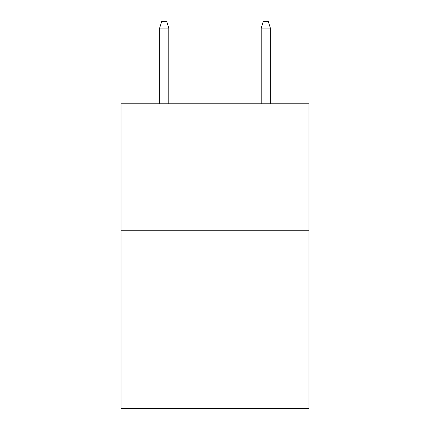 <?xml version="1.0" encoding="UTF-8"?>
<svg xmlns="http://www.w3.org/2000/svg" width="430" height="430" viewBox="0 0 430 430"><rect width="100%" height="100%" fill="white"/><g stroke="black" fill="none" stroke-linecap="round" stroke-linejoin="round"><path stroke-width="0.64" d="M308.955 230.743L308.955 408.5L121.045 408.5L121.045 103.775L308.955 103.775L308.955 230.743L121.045 230.743M168.786 103.775L168.786 28.101L159.643 28.101L159.643 103.775M159.643 28.101L161.675 21.5L166.754 21.5L168.786 28.101M261.214 28.101L263.246 21.5L268.325 21.5L270.357 28.101L261.214 28.101L261.214 103.775M270.357 28.101L270.357 103.775"/></g></svg>
